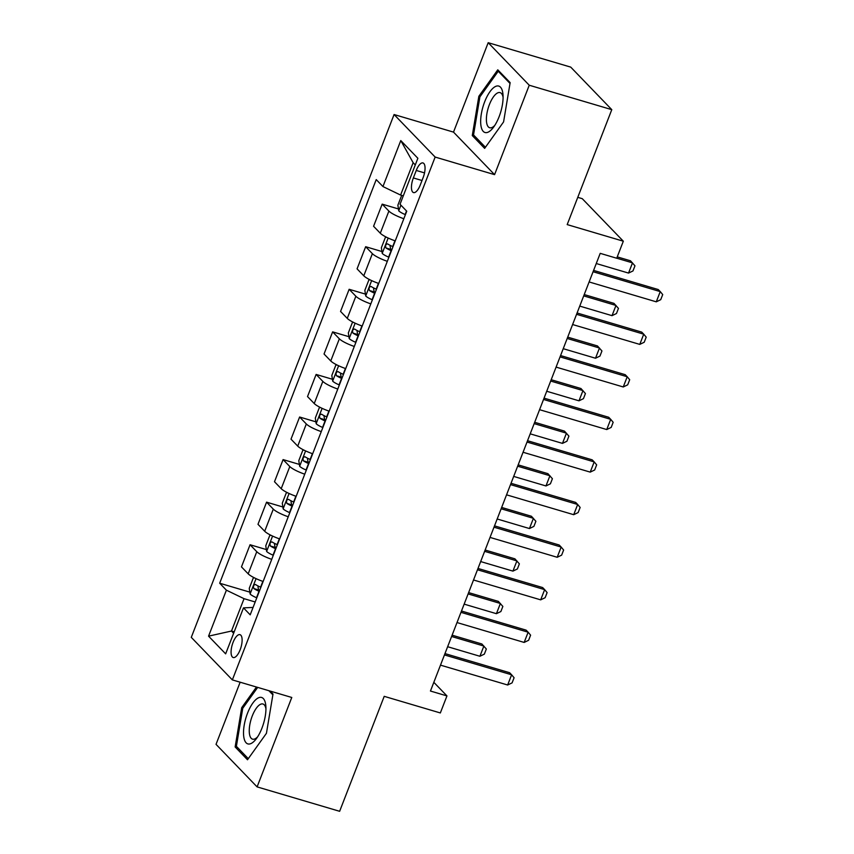 <?xml version="1.0" encoding="UTF-8"?>
<svg xmlns="http://www.w3.org/2000/svg" width="854" height="854" viewBox="0 0 854 854"><rect width="100%" height="100%" fill="white"/><g stroke="black" fill="none" stroke-linecap="round" stroke-linejoin="round"><path stroke-width="1.28" d="M240.145 649.777A11.924 4.548 -73.5 0 0 239.974 634.661A11.924 4.548 -73.5 0 0 233.046 642.421A11.924 4.548 -73.5 0 0 233.206 657.527A11.924 4.548 -73.5 0 0 240.145 649.777M240.145 682.207L216.03 744.346L257.097 786.886L339.636 811.3L384.215 696.341L440.344 712.951L446.952 695.914L433.821 682.314M394.078 114.532L191.285 637.362L232.352 679.901L435.145 157.061L394.078 114.532L453.506 132.114L494.573 174.643L529.245 85.229L488.189 42.7L453.506 132.114M488.189 42.7L570.728 67.114L611.784 109.654L567.195 224.602L623.324 241.202L582.257 198.672L577.774 197.338M529.245 85.229L611.784 109.654M623.324 241.202L616.716 258.239L600.213 253.35L430.448 691.035L446.952 695.914M416.261 170.448L413.357 177.942A11.55 4.409 -73.5 0 0 413.517 192.577A11.55 4.409 -73.5 0 0 420.232 185.072L423.146 177.579A11.55 4.409 -73.5 0 0 422.976 162.943A11.55 4.409 -73.5 0 0 416.261 170.448L424.523 172.892M415.29 164.929L413.144 162.698L400.59 195.054L382.944 186.556L376.23 179.596L219.681 583.218L249.848 592.142M382.944 186.556L400.782 140.568L417.873 158.278L400.035 204.255L406.75 211.216L250.201 614.827L243.486 607.877L225.648 653.854L208.557 636.155L226.395 590.178L219.681 583.218M494.573 174.643L435.145 157.061M257.097 786.886L291.78 697.472L232.352 679.901M243.486 607.877L253.072 607.429M234.188 631.832L231.487 631.031L233.633 633.262M403.291 195.854L400.59 195.054M255.186 601.974L244.041 598.675L231.487 631.031L208.557 636.155M403.835 218.731A14.902 2.914 -158.8 0 1 388.89 211.087L382.176 204.138L398.476 208.963M263.128 581.478A14.902 2.914 -158.8 0 1 248.183 573.835L241.468 566.885L250.062 544.745L266.363 549.57M279.642 538.906A14.902 2.914 -158.8 0 1 264.697 531.263L257.983 524.303L266.576 502.163L282.877 506.988M296.157 496.323A14.902 2.914 -158.8 0 1 281.212 488.691L274.497 481.731L283.09 459.591L299.391 464.416M312.671 453.752A14.902 2.914 -158.8 0 1 297.726 446.108L291.011 439.159L299.605 417.019L315.905 421.833M329.185 411.18A14.902 2.914 -158.8 0 1 314.24 403.536L307.525 396.576L316.119 374.436L332.419 379.261M345.699 368.597A14.902 2.914 -158.8 0 1 330.754 360.954L324.04 354.004L332.633 331.864L348.934 336.689M362.213 326.025A14.902 2.914 -158.8 0 1 347.268 318.382L340.554 311.432L349.147 289.292L365.448 294.107M378.728 283.453A14.902 2.914 -158.8 0 1 363.783 275.81L357.068 268.85L365.661 246.71L381.962 251.535M395.242 240.871A14.902 2.914 -158.8 0 1 380.297 233.227L373.582 226.278L382.176 204.138M387.321 261.313A14.902 2.914 -158.8 0 1 372.376 253.67L365.661 246.71M370.807 303.885A14.902 2.914 -158.8 0 1 355.862 296.242L349.147 289.292M354.293 346.457A14.902 2.914 -158.8 0 1 339.348 338.814L332.633 331.864M337.778 389.04A14.902 2.914 -158.8 0 1 322.833 381.396L316.119 374.436M321.264 431.612A14.902 2.914 -158.8 0 1 306.319 423.968L299.605 417.019M304.75 474.183A14.902 2.914 -158.8 0 1 289.805 466.551L283.09 459.591M288.236 516.766A14.902 2.914 -158.8 0 1 273.291 509.123L266.576 502.163M271.721 559.338A14.902 2.914 -158.8 0 1 256.776 551.695L250.062 544.745M226.395 590.178L244.041 598.675M413.144 162.698L400.782 140.568M478.848 96.288L472.283 135.562L484.645 148.372L503.582 121.908L510.148 82.635L497.775 69.825L478.848 96.288L480.055 96.651M256.478 687.032L241.703 707.678L235.138 746.951L247.5 759.761L266.437 733.298L273.002 694.024L270.163 691.078M474.877 136.33L472.283 135.562M237.732 747.72L235.138 746.951M242.92 708.041L241.703 707.678M593.082 271.732L660.249 291.598L662.715 294.566L660.729 299.669L656.278 301.825L589.111 281.948M656.278 301.825L660.249 291.598L658.242 289.538L593.594 270.408M401.679 195.385L397.879 205.184L398.775 210.885A9.874 1.932 21.2 0 0 405.127 214.546L405.415 214.664M596.263 263.534L628.533 273.077L632.504 262.861L616.727 258.196M628.533 273.077L632.985 270.931L634.97 265.829L630.498 260.79L617.239 256.873M576.567 314.315L643.735 334.181L646.2 337.138L644.215 342.251L639.763 344.397L572.596 324.531M639.763 344.397L643.735 334.181L641.728 332.11L577.08 312.98M560.053 356.887L627.22 376.753L629.686 379.72L627.701 384.823L623.249 386.969L556.082 367.103M623.249 386.969L627.22 376.753L625.213 374.682L560.566 355.563M543.539 399.458L610.706 419.335L613.172 422.292L611.186 427.406L606.735 429.551L539.568 409.685M606.735 429.551L610.706 419.335L608.699 417.264L544.051 398.135M386.424 237.198L385.325 237.54L381.364 247.756L382.261 253.467A9.874 1.932 21.2 0 0 388.613 257.118L388.901 257.246M392.989 246.678L392.712 246.56A9.874 1.932 -158.8 0 1 387.599 243.881C385.677 244.201 385.143 245.568 386.008 247.97A9.874 1.932 21.2 0 0 391.121 250.649L391.41 250.766M391.762 249.87A5.028 0.982 -158.8 0 1 390.769 249.379L390.097 246.336M579.749 306.106L612.019 315.66L615.99 305.444L583.709 295.89M612.019 315.66L616.471 313.514L618.456 308.401L613.983 303.373L584.221 294.566M369.91 279.77L368.811 280.112L364.85 290.328L365.747 296.039A9.874 1.932 21.2 0 0 372.098 299.701L372.387 299.818M376.475 289.26L376.198 289.132A9.874 1.932 -158.8 0 1 371.084 286.464C369.163 286.773 368.629 288.14 369.504 290.552A9.874 1.932 21.2 0 0 374.607 293.221L374.895 293.349M375.248 292.442A5.028 0.982 -158.8 0 1 374.255 291.951L373.582 288.908M563.234 348.688L595.505 358.232L599.476 348.016L567.195 338.472M595.505 358.232L599.956 356.086L601.942 350.973L597.469 345.945L567.707 337.138M353.396 322.342L352.296 322.695L348.336 332.911L349.233 338.611A9.874 1.932 21.2 0 0 355.584 342.273L355.872 342.39M359.961 331.832L359.683 331.715A9.874 1.932 -158.8 0 1 354.57 329.036C352.649 329.356 352.115 330.712 352.99 333.124A9.874 1.932 21.2 0 0 358.093 335.803L358.381 335.921M358.733 335.014A5.028 0.982 -158.8 0 1 357.741 334.533L357.068 331.491M546.72 391.26L578.991 400.814L582.962 390.588L550.681 381.044M578.991 400.814L583.442 398.658L585.428 393.555L580.955 388.517L551.193 379.72M527.025 442.041L594.192 461.907L596.658 464.864L594.672 469.978L590.221 472.123L523.054 452.257M590.221 472.123L594.192 461.907L592.185 459.836L527.537 440.717M336.882 364.925L335.782 365.266L331.822 375.482L332.718 381.194A9.874 1.932 21.2 0 0 339.07 384.844L339.358 384.973M343.447 374.415L343.169 374.287A9.874 1.932 -158.8 0 1 338.056 371.618C336.134 371.928 335.601 373.294 336.476 375.707A9.874 1.932 21.2 0 0 341.579 378.375L341.867 378.493M342.219 377.596A5.028 0.982 -158.8 0 1 341.226 377.105L340.554 374.063M530.206 433.843L562.476 443.386L566.448 433.17L534.166 423.616M562.476 443.386L566.928 441.24L568.913 436.127L564.441 431.099L534.679 422.292M488.04 132.199A24.211 9.245 -73.5 0 0 493.42 127.385A24.211 9.245 -73.5 0 0 503.017 94.954A24.211 9.245 -73.5 0 0 495.704 86.382A24.211 9.245 -73.5 0 0 481.336 113.892A24.211 9.245 -73.5 0 0 488.04 132.199M503.091 97.409A18.329 7.003 -73.5 0 0 500.081 92.606A18.329 7.003 -73.5 0 0 497.786 92.84A18.329 7.003 -73.5 0 0 487.442 110.945A18.329 7.003 -73.5 0 0 489.684 127.758A18.329 7.003 -73.5 0 0 491.979 127.524A18.329 7.003 -73.5 0 0 494.818 125.367M485.435 147.272L473.532 134.932L479.895 96.886L498.234 71.245L510.009 83.436M499.505 71.619L498.234 71.245M247.521 713.207A24.211 9.245 -73.5 0 0 244.479 739.895A24.211 9.245 -73.5 0 0 256.275 738.774A24.211 9.245 -73.5 0 0 261.943 728.152A24.211 9.245 -73.5 0 0 265.872 706.343A24.211 9.245 -73.5 0 0 258.879 697.643A24.211 9.245 -73.5 0 0 247.521 713.207M265.946 708.799A18.329 7.003 -73.5 0 0 262.936 703.995A18.329 7.003 -73.5 0 0 252.282 715.919A18.329 7.003 -73.5 0 0 252.538 739.148A18.329 7.003 -73.5 0 0 257.673 736.756M248.29 758.662L236.387 746.321L242.749 708.276L257.684 687.395M268.882 690.705L272.864 694.825M510.511 484.613L577.678 504.479L580.144 507.447L578.158 512.549L573.707 514.695L506.539 494.829M573.707 514.695L577.678 504.479L575.671 502.408L511.023 483.289M493.996 527.196L561.163 547.062L563.629 550.019L561.644 555.132L557.192 557.278L490.025 537.412M557.192 557.278L561.163 547.062L559.156 544.991L494.509 525.861M477.482 569.767L544.649 589.634L547.115 592.601L545.13 597.704L540.678 599.85L473.511 579.983M540.678 599.85L544.649 589.634L542.642 587.563L477.994 568.444M460.968 612.339L528.135 632.206L530.601 635.173L528.615 640.276L524.164 642.432L456.997 622.555M524.164 642.432L528.135 632.206L526.128 630.145L461.48 611.016M444.454 654.922L511.621 674.788L514.087 677.745L512.101 682.858L507.65 685.004L440.483 665.138M507.65 685.004L511.621 674.788L509.614 672.717L444.966 653.588M320.367 407.497L319.268 407.838L315.307 418.065L316.204 423.765A9.874 1.932 21.2 0 0 322.556 427.427L322.844 427.544M326.933 416.987L326.655 416.869A9.874 1.932 -158.8 0 1 321.542 414.19C319.62 414.51 319.086 415.866 319.962 418.279A9.874 1.932 21.2 0 0 325.064 420.947L325.353 421.075M325.705 420.168A5.028 0.982 -158.8 0 1 324.712 419.688L324.04 416.635M513.692 476.415L545.962 485.958L549.933 475.742L517.652 466.199M545.962 485.958L550.414 483.812L552.399 478.71L547.926 473.671L518.164 464.864M303.853 450.079L302.754 450.421L298.793 460.637L299.69 466.337A9.874 1.932 21.2 0 0 306.042 469.999L306.33 470.116M310.418 459.559L310.141 459.441A9.874 1.932 -158.8 0 1 305.027 456.762C303.106 457.082 302.572 458.449 303.448 460.85A9.874 1.932 21.2 0 0 308.55 463.53L308.838 463.647M309.191 462.751A5.028 0.982 -158.8 0 1 308.198 462.26L307.525 459.217M497.177 518.986L529.448 528.541L533.419 518.314L501.138 508.77M529.448 528.541L533.899 526.395L535.885 521.282L531.412 516.254L501.65 507.447M287.339 492.651L286.239 492.993L282.279 503.209L283.176 508.92A9.874 1.932 21.2 0 0 289.527 512.571L289.816 512.699M293.904 502.141L293.627 502.013A9.874 1.932 -158.8 0 1 288.513 499.344C286.592 499.654 286.058 501.02 286.933 503.433A9.874 1.932 21.2 0 0 292.036 506.102L292.324 506.23M292.676 505.322A5.028 0.982 -158.8 0 1 291.684 504.831L291.011 501.789M480.663 561.569L512.934 571.112L516.905 560.897L484.624 551.342M512.934 571.112L517.385 568.967L519.371 563.853L514.898 558.826L485.136 550.019M270.825 535.223L269.725 535.575L265.765 545.791L266.661 551.492A9.874 1.932 21.2 0 0 273.013 555.153L273.301 555.271M277.39 544.713L277.112 544.596A9.874 1.932 -158.8 0 1 271.999 541.916C270.077 542.237 269.544 543.592 270.419 546.005A9.874 1.932 21.2 0 0 275.532 548.684L275.81 548.802M276.162 547.894A5.028 0.982 -158.8 0 1 275.169 547.414L274.497 544.372M464.149 604.141L496.42 613.684L500.391 603.468L468.109 593.925M496.42 613.684L500.871 611.539L502.857 606.436L498.384 601.397L468.622 592.601M254.311 577.806L253.211 578.147L249.251 588.363L250.147 594.074A9.874 1.932 21.2 0 0 256.499 597.725L256.787 597.853M260.876 587.285L260.598 587.168A9.874 1.932 -158.8 0 1 255.485 584.499C253.563 584.809 253.03 586.175 253.905 588.577A9.874 1.932 21.2 0 0 259.018 591.256L259.296 591.374M259.648 590.477A5.028 0.982 -158.8 0 1 258.655 589.986L257.983 586.944M447.635 646.713L479.905 656.267L483.876 646.051L451.595 636.497M479.905 656.267L484.357 654.121L486.342 649.008L481.88 643.98L452.108 635.173M380.297 233.227L388.89 211.087M363.783 275.81L372.376 253.67M347.268 318.382L355.862 296.242M330.754 360.954L339.348 338.814M314.24 403.536L322.833 381.396M297.726 446.108L306.319 423.968M281.212 488.691L289.805 466.551M264.697 531.263L273.291 509.123M248.183 573.835L256.776 551.695M422.004 180.504L413.357 177.942M400.921 205.163L398.754 210.746M406.515 210.97L405.127 214.546M388.164 238.031L382.24 253.318M391.121 250.649L388.613 257.118M394.954 240.775L392.712 246.56M390.769 249.379L386.008 247.97M371.65 280.614L365.726 295.9M374.607 293.221L372.098 299.701M378.439 283.347L376.198 289.132M374.255 291.951L369.504 290.552M355.136 323.186L349.211 338.472M358.093 335.803L355.584 342.273M361.925 325.929L359.683 331.715M357.741 334.533L352.99 333.124M338.622 365.758L332.697 381.044M341.579 378.375L339.07 384.844M345.411 368.501L343.169 374.287M341.226 377.105L336.476 375.707M322.107 408.34L316.183 423.627M325.064 420.947L322.556 427.427M328.897 411.073L326.655 416.869M324.712 419.688L319.962 418.279M305.593 450.912L299.669 466.199M308.55 463.53L306.042 469.999M312.383 453.655L310.141 459.441M308.198 462.26L303.448 460.85M289.079 493.495L283.154 508.77M292.036 506.102L289.527 512.571M295.868 496.227L293.627 502.013M291.684 504.831L286.933 503.433M272.575 536.066L266.64 551.353M275.532 548.684L273.013 555.153M279.354 538.799L277.112 544.596M275.169 547.414L270.419 546.005M256.061 578.638L250.126 593.925M259.018 591.256L256.499 597.725M262.84 581.382L260.598 587.168M258.655 589.986L253.905 588.577"/></g></svg>
